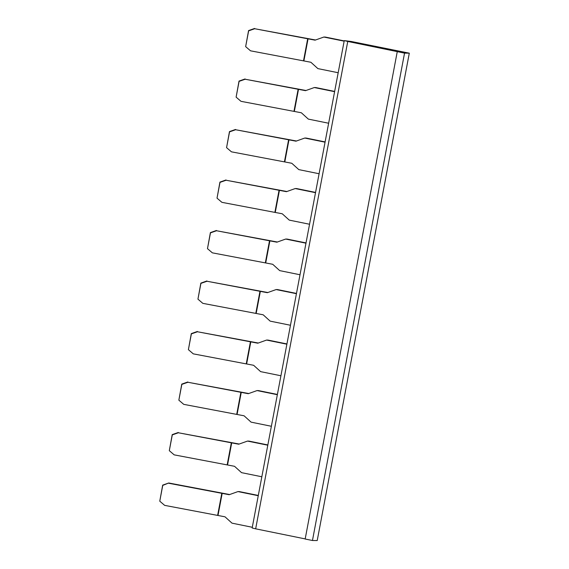<?xml version="1.0" encoding="UTF-8"?>
<svg xmlns="http://www.w3.org/2000/svg" width="569" height="569" viewBox="0 0 569 569"><rect width="100%" height="100%" fill="white"/><g stroke="black" fill="none" stroke-linecap="round" stroke-linejoin="round"><path stroke-width="0.85" d="M347.751 41.452L344.252 40.605L351.279 41.487L409.303 53.173L404.545 53.13L347.751 41.452L255.659 528.829L305.19 538.907M344.252 40.605L252.159 527.975L255.659 528.829M404.545 53.13L312.459 540.5L305.169 539.021L397.262 51.644M312.459 540.5L317.218 540.55L409.303 53.173M328.64 123.238L308.334 119.106L301.342 112.769L240.986 101.325L236.114 97.143L239.094 81.36L245.161 79.233L305.517 90.67L314.301 87.541L315.71 87.555L334.65 91.41M245.161 79.233L306.001 90.499M314.301 87.541L334.6 91.673M319.095 173.744L298.796 169.612L291.797 163.275L231.448 151.831L226.569 147.648L229.549 131.866L235.623 129.732L295.972 141.176L304.756 138.047L306.165 138.061L325.105 141.916M235.623 129.732L296.456 141.005M304.756 138.047L325.055 142.179M309.55 224.25L289.251 220.118L282.252 213.78L221.903 202.336L217.024 198.154L220.004 182.372L226.078 180.238L286.427 191.682L295.211 188.552L296.627 188.567L315.567 192.422M226.078 180.238L286.918 191.511M295.211 188.552L315.518 192.685M300.005 274.756L279.706 270.624L272.707 264.286L212.358 252.842L207.479 248.66L210.466 232.87L216.533 230.744L276.883 242.188L285.674 239.058L287.082 239.072L306.022 242.927M216.533 230.744L277.373 242.017M285.674 239.058L305.973 243.191M290.467 325.262L270.161 321.129L263.17 314.792L202.813 303.348L197.941 299.159L200.921 283.376L206.988 281.25L267.345 292.694L276.129 289.564L277.537 289.578L296.477 293.433M206.988 281.25L267.828 292.523M276.129 289.564L296.428 293.696M280.922 375.768L260.623 371.635L253.625 365.291L193.275 353.854L188.396 349.665L191.376 333.882L197.45 331.755L257.8 343.199L266.584 340.07L267.999 340.084L286.932 343.939M197.45 331.755L258.283 343.022M266.584 340.07L286.883 344.202M271.377 426.273L251.078 422.141L244.08 415.797L183.73 404.353L178.851 400.171L181.838 384.388L187.905 382.261L248.255 393.705L257.046 390.576L258.454 390.59L277.395 394.445M187.905 382.261L248.745 393.528M257.046 390.576L277.345 394.701M261.832 476.772L241.533 472.647L234.535 466.303L174.185 454.859L169.306 450.676L172.293 434.894L178.36 432.767L238.71 444.211L247.501 441.082L248.909 441.096L267.85 444.944M178.36 432.767L239.2 444.033M247.501 441.082L267.8 445.207M252.295 527.278L231.996 523.153L224.997 516.808L164.647 505.364L159.768 501.182L162.748 485.4L168.751 482.996L229.656 494.539M168.822 483.273L229.172 494.71L237.956 491.58L239.364 491.602L258.305 495.45M237.956 491.58L258.255 495.713M338.178 72.732L317.879 68.607L310.88 62.263L250.531 50.819L245.652 46.637L248.639 30.854L254.706 28.727L315.055 40.164L323.846 37.042L325.255 37.056L344.195 40.904M254.706 28.727L315.546 39.994M323.846 37.042L344.145 41.167M236.114 97.143L239.023 81.083L245.09 78.956M226.569 147.648L229.478 131.588L235.552 129.462M217.024 198.154L219.933 182.094L226.007 179.968M207.479 248.66L210.395 232.6L216.462 230.473M197.941 299.159L200.85 283.106L206.917 280.972M188.396 349.665L191.305 333.612L197.379 331.478M178.851 400.171L181.76 384.111L187.834 381.984M169.306 450.676L172.222 434.616L178.289 432.49M159.768 501.182L162.677 485.122L168.751 482.996M245.652 46.637L248.568 30.577L254.635 28.45M294.351 111.346L298.526 89.255M284.813 161.852L288.988 139.754M275.268 212.358L279.443 190.259M265.723 262.864L269.898 240.765M256.185 313.37L260.36 291.271M246.64 363.876L250.815 341.777M237.095 414.374L241.27 392.283M227.55 464.88L231.725 442.789M218.012 515.386L222.187 493.295M303.896 60.84L308.071 38.749M293.981 111.275L298.156 89.177M284.443 161.781L288.618 139.682M274.898 212.287L279.073 190.188M265.353 262.793L269.528 240.694M255.815 313.299L259.99 291.2M246.27 363.797L250.445 341.706M236.725 414.303L240.9 392.212M227.18 464.809L231.355 442.718M217.643 515.315L221.818 493.216M303.526 60.769L307.701 38.671"/></g></svg>
